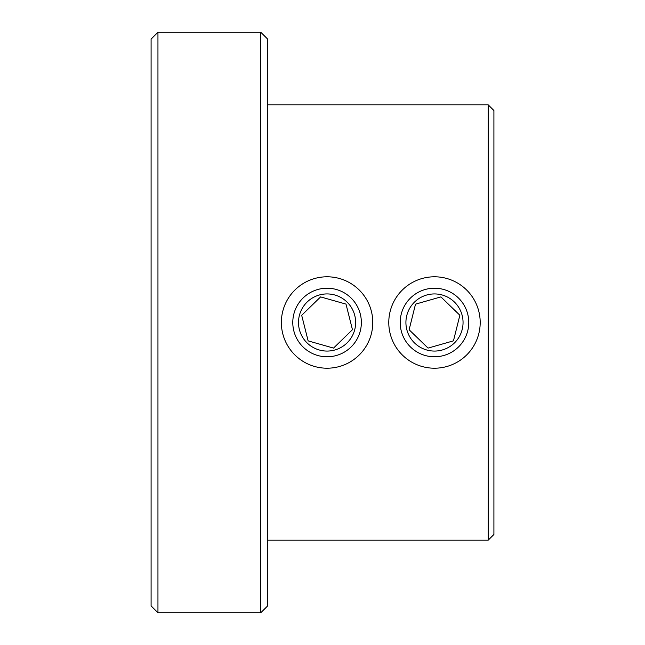 <?xml version="1.0" encoding="UTF-8"?>
<svg xmlns="http://www.w3.org/2000/svg" width="645" height="645" viewBox="0 0 645 645"><rect width="100%" height="100%" fill="white"/><g stroke="black" fill="none" stroke-linecap="round" stroke-linejoin="round"><path stroke-width="0.97" d="M493.909 110.529L493.909 534.471L488.192 540.188L488.192 104.812L493.909 110.529M151.091 605.897L151.091 39.103L157.952 32.25L157.952 612.75L151.091 605.897M260.79 32.25L267.651 39.103L267.651 605.897L260.79 612.75L260.79 32.25L157.952 32.25M267.651 540.188L488.192 540.188M267.651 104.812L488.192 104.812M260.79 612.75L157.952 612.75M440.89 296.902L415.517 304.15L409.115 329.756L428.078 348.098L453.459 340.85L459.861 315.244L440.89 296.902L459.861 315.244L453.685 339.939M454.346 301.965A28.565 28.565 0 0 0 413.953 302.642A28.565 28.565 0 0 0 414.622 343.035A28.565 28.565 0 0 0 455.023 342.358A28.565 28.565 0 0 0 454.346 301.965M410.655 347.139A34.282 34.282 0 0 0 459.127 346.333A34.282 34.282 0 0 0 458.321 297.861A34.282 34.282 0 0 0 409.841 298.667A34.282 34.282 0 0 0 410.655 347.139M466.262 289.645A45.706 45.706 0 0 1 467.343 354.274A45.706 45.706 0 0 1 402.706 355.355A45.706 45.706 0 0 1 401.633 290.726A45.706 45.706 0 0 1 466.262 289.645M415.291 305.061L409.115 329.756L428.078 348.098L453.459 340.85M439.987 297.16L415.517 304.15M320.613 296.91L301.683 315.3L308.141 340.891L333.53 348.09L352.46 329.7L346.002 304.109L320.613 296.91L346.002 304.109L352.226 328.789M334.868 295.015A28.565 28.565 0 0 0 299.586 314.704A28.565 28.565 0 0 0 319.275 349.985A28.565 28.565 0 0 0 354.557 330.296A28.565 28.565 0 0 0 334.868 295.015M317.719 355.484A34.282 34.282 0 0 0 360.055 331.853A34.282 34.282 0 0 0 336.424 289.516A34.282 34.282 0 0 0 294.088 313.147A34.282 34.282 0 0 0 317.719 355.484M339.544 278.527A45.706 45.706 0 0 1 371.044 334.973A45.706 45.706 0 0 1 314.599 366.473A45.706 45.706 0 0 1 283.099 310.027A45.706 45.706 0 0 1 339.544 278.527M301.908 316.211L308.141 340.891L333.53 348.09L352.46 329.7M319.936 297.571L301.683 315.3"/></g></svg>
